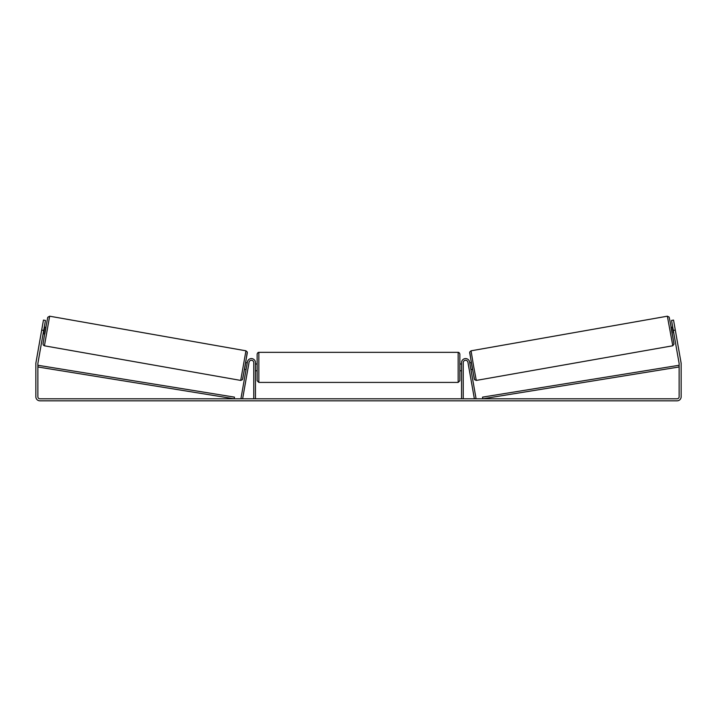 <?xml version="1.0" encoding="UTF-8"?>
<svg xmlns="http://www.w3.org/2000/svg" width="717" height="717" viewBox="0 0 717 717"><rect width="100%" height="100%" fill="white"/><g stroke="black" fill="none" stroke-linecap="round" stroke-linejoin="round"><path stroke-width="1.08" d="M463.236 398.795L463.236 362.65A2.366 2.366 0 0 1 467.932 362.237L474.376 398.795L476.043 398.5L469.59 361.942A4.051 4.051 0 0 0 465.243 358.608A4.051 4.051 0 0 0 461.542 362.65L461.542 398.795M672.573 345.809L476.285 380.422L473.507 365.652L471.06 350.81L667.357 316.197L672.797 345.755L673.971 344.133L672.358 334.014L673.944 343.855L670.583 324.039L669.149 317.084L667.357 316.197M672.214 334.041L671.04 327.382L672.716 327.086M674.751 326.952L675.853 333.181M469.76 362.874L471.275 362.614M470.935 369.533L472.449 369.264M468.264 364.119L468.093 363.169M469.922 363.833L470.764 368.583M469.097 368.879L469.268 369.829M468.237 364.128L469.07 368.879M672.887 328.045L673.72 332.796M673.353 332.858L672.51 328.108M43.692 330.42L41.703 330.062L43.459 320.087L45.458 320.436L37.911 363.25A2.026 2.026 0 0 0 37.876 363.6L37.876 396.77A2.026 2.026 0 0 0 39.901 398.795L677.099 398.795A2.026 2.026 0 0 0 679.124 396.77L679.124 363.6A2.026 2.026 0 0 0 679.089 363.25L671.542 320.436L673.541 320.087L675.297 330.062L673.308 330.42M41.703 330.062L35.913 362.892A4.051 4.051 0 0 0 35.85 363.6L35.85 396.77A4.051 4.051 0 0 0 39.901 400.821L677.099 400.821A4.051 4.051 0 0 0 681.15 396.77L681.15 363.6A4.051 4.051 0 0 0 681.087 362.892L675.297 330.062M255.458 398.795L255.458 362.65A4.051 4.051 0 0 0 251.757 358.608A4.051 4.051 0 0 0 247.41 361.942L240.957 398.5L242.624 398.795L249.068 362.237A2.366 2.366 0 0 1 253.764 362.65L253.764 398.795M257.143 367.373L257.143 354.028C257.582 352.845 258.147 352.28 258.837 352.343L258.837 382.412L257.143 380.718L257.143 367.373M258.837 382.412L458.163 382.412L458.163 352.343C458.853 352.28 459.418 352.845 459.857 354.028L459.857 367.373L459.857 363.994L461.542 363.994M255.458 364.962L255.458 369.793M461.542 369.793L461.542 364.962M461.542 370.752L459.857 370.752L459.857 367.373L459.857 380.718L458.163 382.412M245.94 350.81L49.643 316.197L44.427 345.809L240.715 380.422L245.94 350.81L247.275 352.011L245.133 365.984L242.445 379.66L240.715 380.422M43.11 333.746L44.786 334.041L45.413 330.716L45.96 327.382L44.284 327.086M44.113 328.045L43.28 332.796M248.736 364.119L248.907 363.169M247.24 362.874L245.725 362.614M246.065 369.533L244.551 369.264M247.732 369.829L247.903 368.879M247.078 363.833L246.236 368.583M248.763 364.128L247.93 368.879M42.249 326.952L41.147 333.181M43.647 332.858L44.49 328.108M37.876 366.979L234.208 398.795L234.477 397.128L38.144 365.312L37.876 366.979M679.124 366.979L482.792 398.795L482.523 397.128L678.856 365.312L679.124 366.979M469.689 352.773L474.322 379.051M44.427 345.809L43.325 345.11L43.038 343.837L44.642 334.014L47.752 317.299L49.643 316.197M247.311 352.773L242.678 379.051M476.285 380.422L474.555 379.66L471.867 365.984L469.725 352.011L471.06 350.81M458.163 352.343L258.837 352.343M257.143 363.994L255.458 363.994M257.143 370.752L255.458 370.752"/></g></svg>
